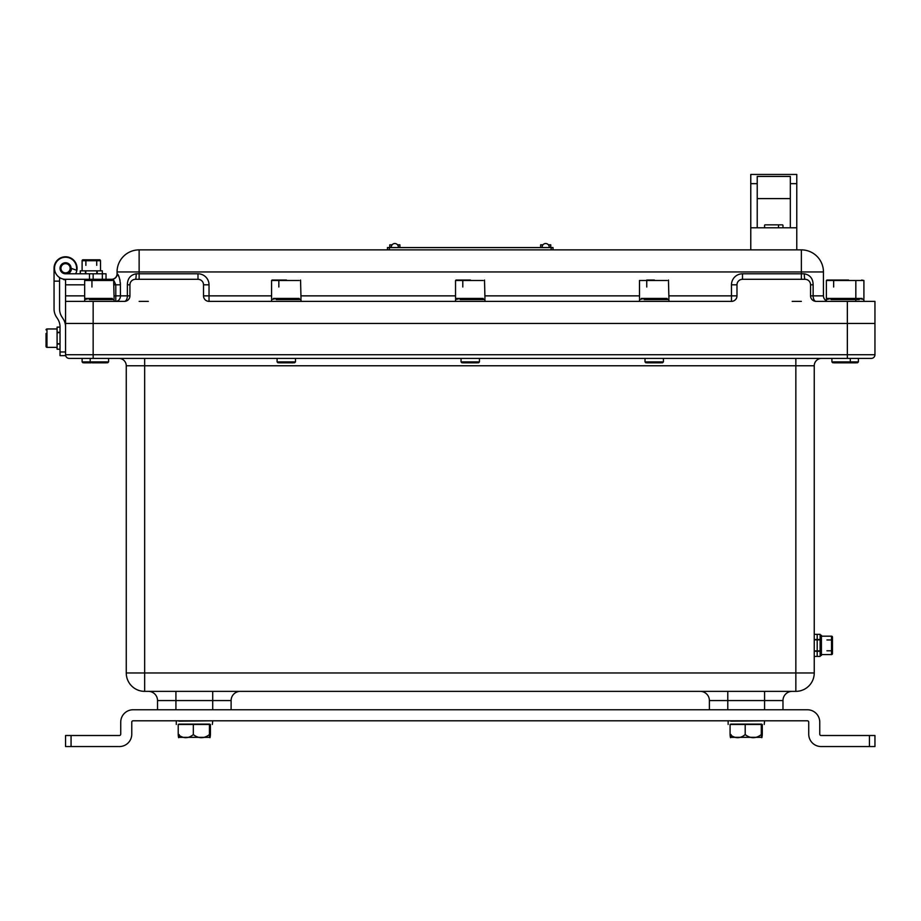 <?xml version="1.0" encoding="UTF-8"?>
<svg xmlns="http://www.w3.org/2000/svg" width="921" height="921" viewBox="0 0 921 921"><rect width="100%" height="100%" fill="white"/><g stroke="black" fill="none" stroke-linecap="round" stroke-linejoin="round"><path stroke-width="1.38" d="M821.601 358.407A7.356 7.356 0 0 0 814.245 365.764A7.356 7.356 0 0 1 821.601 358.407A7.356 7.356 0 0 0 814.245 365.764L814.245 672.963A18.397 18.397 0 0 1 795.848 691.36L144.655 691.36L144.655 672.963L795.848 672.963L795.848 365.764L144.655 365.764L144.655 672.963L126.258 672.963L126.258 365.764A7.356 7.356 0 0 0 118.901 358.407M871.266 358.407L69.225 358.407A3.684 3.684 0 0 1 65.552 354.723L65.552 323.455L874.95 323.455L874.95 354.723A3.684 3.684 0 0 1 871.266 358.407A3.684 3.684 0 0 0 874.95 354.723L847.355 354.723L847.355 301.374L874.95 301.374L874.95 323.455L65.552 323.455L65.552 301.374L124.416 301.374A5.514 2.947 90 0 0 127.363 295.86L127.363 284.819C127.489 278.591 130.437 274.907 136.193 273.79L197.992 273.79A11.04 11.04 0 0 1 209.032 284.819L209.032 295.86L271.58 295.86M157.526 709.757L157.526 700.559A9.198 9.198 0 0 0 148.327 691.36A9.198 9.198 0 0 1 157.526 700.559L175.923 700.559L175.923 709.757L212.716 709.757L212.716 700.559L175.923 700.559L175.923 691.36M212.716 691.36L212.716 700.559L231.113 700.559A9.198 9.198 0 0 1 240.312 691.36A9.198 9.198 0 0 0 231.113 700.559A9.198 9.198 0 0 1 240.312 691.36A9.198 9.198 0 0 0 231.113 700.559L231.113 709.757M792.175 691.36A9.198 9.198 0 0 0 782.977 700.559A9.198 9.198 0 0 1 792.175 691.36A9.198 9.198 0 0 0 782.977 700.559L764.58 700.559L764.58 709.757L727.786 709.757L727.786 700.559L709.389 700.559L709.389 709.757M782.977 700.559L782.977 709.757M126.258 672.963A18.397 18.397 0 0 0 144.655 691.36A18.397 18.397 0 0 1 126.258 672.963M93.148 301.374L93.148 354.723L65.552 354.723A3.684 3.684 0 0 0 69.225 358.407A3.684 3.684 0 0 1 65.552 354.723L65.552 355.644L60.026 355.644L60.026 351.972L65.552 351.972M700.19 691.36A9.198 9.198 0 0 1 709.389 700.559A9.198 9.198 0 0 0 700.19 691.36M209.032 301.374A5.514 5.514 0 0 1 203.518 295.86L209.032 295.86L209.032 301.374L731.47 301.374A5.514 5.514 0 0 0 736.984 295.86L736.984 284.819A5.514 5.514 0 0 1 742.499 279.305L805.046 279.305A5.514 5.514 0 0 1 810.561 284.819L810.561 295.86A5.514 5.514 0 0 0 816.087 301.374L847.355 301.374M120.363 282.828L120.455 295.86A5.514 4.663 90 0 1 115.793 301.374L124.416 301.374A5.514 5.514 0 0 0 129.93 295.86L120.455 295.86A5.514 4.663 90 0 1 115.793 301.374L115.793 284.819L114.1 284.819M139.129 301.374L148.327 301.374M792.175 301.374L801.374 301.374M111.533 279.305A5.514 5.514 0 0 0 117.059 273.79L117.059 271.948A22.069 22.069 0 0 1 139.129 249.867L801.374 249.867A22.069 22.069 0 0 1 823.443 271.948L823.443 295.86A5.514 5.514 0 0 0 826.39 300.741A5.514 5.514 0 0 1 823.443 295.86A5.514 5.514 0 0 0 826.39 300.741M65.552 301.374L65.552 295.86L84.663 295.86M84.663 284.819L65.552 284.819L65.552 295.86M65.552 284.819L65.552 279.305L111.786 279.305L113.11 280.042M129.93 295.86L129.93 284.819A5.514 5.514 0 0 1 135.456 279.305L197.992 279.305L197.992 273.79M209.032 284.819L203.518 284.819L203.518 295.86M203.518 284.819A5.514 5.514 0 0 0 197.992 279.305M117.6 274.055L119.189 277.394M119.707 279.063L120.075 280.744M823.443 295.86L813.139 295.86L813.139 284.819C813.013 278.591 810.077 274.919 804.309 273.79A5.514 0.737 -90 0 0 805.046 279.305M114.1 280.986L115.793 284.819L120.455 284.819C119.834 278.591 118.763 274.919 117.255 273.79A5.514 5.468 90 0 1 111.786 279.305M135.456 279.305A5.514 0.737 90 0 0 136.193 273.79M127.363 284.819L129.93 284.819L130.057 283.645M389.307 247.576L389.307 249.867L387.465 249.867L387.465 247.576L553.026 247.576L553.026 249.867L551.184 249.867L551.184 247.576M389.307 249.867L551.184 249.867M391.333 247.576A3.534 3.534 0 0 1 394.833 243.524A3.534 3.534 0 0 1 398.321 247.576M542.181 247.576A3.534 3.534 0 0 1 545.669 243.524A3.534 3.534 0 0 1 549.169 247.576M397.561 244.813L399.887 244.813L397.561 244.813M392.104 244.813L389.767 244.813L392.104 244.813M548.398 244.813L550.735 244.813L548.398 244.813M542.941 244.813L540.615 244.813L542.941 244.813M89.337 299.544L114.1 299.544L114.1 301.374M109.438 299.544L114.1 299.544L109.046 298.439M106.64 362.816L92.123 362.816M91.317 361.895L107.446 361.895M91.939 286.995L91.939 280.042L85.123 280.042L106.836 280.042M112.293 280.502L84.663 280.502L84.663 298.439L112.293 298.439M276.242 299.544L301.006 299.544L301.006 301.374M296.343 299.544L301.006 299.544L295.952 298.439M293.557 362.816L279.04 362.816M278.234 361.895L294.363 361.895M278.844 286.995L278.844 280.042L272.04 280.042L286.477 280.042M273.387 298.439L299.198 298.439M83.235 361.895L90.189 361.895L91.11 362.816L84.041 362.816M757.223 176.429L757.223 183.647L750.776 183.647L750.776 174.449L796.769 174.449L796.769 183.647L790.333 183.647L790.333 176.429L757.223 176.429L757.223 227.798L750.776 227.798L750.776 249.867M750.776 183.647L750.776 227.798M790.333 176.429L790.333 227.798L796.769 227.798L796.769 249.867M796.769 183.647L796.769 227.798M757.223 227.798L790.333 227.798M769.023 224.851L773.675 224.851M764.948 224.851L782.608 224.851M778.521 227.798L778.521 224.851M820.127 654.474L820.127 634.339L817.192 634.339L817.192 654.474M814.245 634.339L817.192 634.339L817.192 656.408L814.245 656.408M821.417 654.578L821.417 635.26L821.417 636.181L831.536 636.181A0.921 0.921 0 0 1 832.457 637.102L832.457 653.657A0.921 0.921 0 0 1 831.536 654.578L821.417 654.578L821.417 642.156M814.245 650.894L821.417 650.894M814.245 639.853L821.417 639.853M826.943 650.79L832.457 650.79M826.943 639.957L832.457 639.957M65.552 279.305A11.04 11.04 0 0 1 54.512 268.264A11.04 11.04 0 0 1 65.552 257.235A11.04 11.04 0 0 1 76.408 270.21L71.067 268.264A5.514 5.514 0 0 0 65.552 262.75A5.514 5.514 0 0 0 60.026 268.264A5.514 5.514 0 0 0 65.552 273.79L106.019 273.79L106.019 279.305L65.552 279.305M65.552 279.765A11.501 11.501 0 0 1 63.607 279.593L63.756 279.155M65.552 326.897A14.713 14.713 0 0 0 63.169 318.873L61.949 316.997A14.713 14.713 0 0 1 59.566 308.972L59.566 281.147L54.051 281.147L54.051 268.264A11.501 11.501 0 0 1 65.552 256.775A11.501 11.501 0 0 1 75.637 273.79M54.051 308.972L54.051 281.147L54.051 308.972A14.713 14.713 0 0 0 56.434 316.997L57.655 318.873A14.713 14.713 0 0 1 60.026 326.897L60.026 351.972M67.843 273.79A5.975 5.975 0 0 0 71.527 268.437M59.566 277.543L59.566 281.147M61.085 267.159A4.593 4.593 0 0 0 64.447 272.731A4.593 4.593 0 0 0 70.019 269.369A4.593 4.593 0 0 0 66.657 263.797A4.593 4.593 0 0 0 61.085 267.159M70.905 269.588A5.514 5.514 0 0 1 64.228 273.629A5.514 5.514 0 0 1 60.187 266.94A5.514 5.514 0 0 1 66.876 262.911A5.514 5.514 0 0 1 70.905 269.588M96.717 259.803L99.583 259.803L96.717 259.803L96.717 265.329M85.883 259.803L83.028 259.803L85.883 259.803L85.883 265.329M102.335 279.305L102.335 270.843L80.265 270.843L82.107 270.843L82.107 260.724A0.921 0.921 0 0 1 83.028 259.803L99.583 259.803A0.921 0.921 0 0 1 100.504 260.724A0.921 0.921 0 0 0 100.331 260.194M82.107 270.843L100.504 270.843L100.504 260.724L99.767 259.826L100.504 260.724L82.107 260.724A0.921 0.921 0 0 1 83.028 259.803L82.107 260.724L83.028 259.803M85.78 273.79L85.78 270.843M96.82 273.79L96.82 270.843M46.05 342.865L46.05 333.483M60.026 349.209L57.09 349.209L57.09 327.128L57.09 328.97L46.971 328.97L46.971 333.483M46.971 342.865L46.971 347.367A0.921 0.921 0 0 1 46.603 347.286A0.921 0.921 0 0 0 46.971 347.367L46.971 328.97L46.05 329.891A0.921 0.921 0 0 1 46.545 329.073A0.921 0.921 0 0 0 46.05 329.891M57.09 347.367L46.971 347.367L46.05 346.446A0.921 0.921 0 0 0 46.441 347.194A0.921 0.921 0 0 1 46.05 346.446L46.05 343.591M65.552 746.551L65.552 735.511L71.067 735.511L71.067 746.551L65.552 746.551M869.436 735.511L874.95 735.511L874.95 746.551L869.436 746.551L869.436 735.511L821.118 735.511A1.358 1.358 0 0 1 819.759 734.152L819.759 722.156A12.387 12.387 0 0 0 807.372 709.757L133.131 709.757A12.387 12.387 0 0 0 120.732 722.156L120.732 734.152A1.358 1.358 0 0 1 119.385 735.511L71.067 735.511M869.436 746.551L821.118 746.551A12.387 12.387 0 0 1 808.73 734.152L808.73 722.156A1.358 1.358 0 0 0 807.372 720.798L133.131 720.798A1.358 1.358 0 0 0 131.772 722.156L131.772 734.152A12.387 12.387 0 0 1 119.385 746.551L71.067 746.551M61.949 316.997A14.713 14.713 0 0 1 59.566 308.972M57.655 318.873A14.713 14.713 0 0 1 60.026 326.897M762.289 734.59C761.955 738.723 761.632 738.723 761.299 734.59C761.632 738.723 761.955 738.723 762.289 734.59L762.289 724.47L731.09 724.47M762.289 724.47L761.299 724.47L761.299 734.59C755.911 738.723 750.546 738.723 745.193 734.59C740.173 738.723 735.131 738.723 730.077 734.59C730.399 738.723 730.733 738.723 731.067 734.59M730.526 737.33L761.84 737.33L730.883 737.353L731.009 736.224M730.883 737.353L733.381 737.353L730.883 737.353M730.077 734.59L730.077 724.47L761.299 724.47M745.193 734.59L745.193 724.47M754.264 724.47L741.152 724.47M210.425 734.59C210.092 738.723 209.758 738.723 209.435 734.59C209.758 738.723 210.092 738.723 210.425 734.59L210.425 724.47L179.227 724.47M210.425 724.47L209.435 724.47L209.435 734.59C204.048 738.723 198.683 738.723 193.318 734.59C188.31 738.723 183.267 738.723 178.214 734.59C178.536 738.723 178.87 738.723 179.204 734.59M209.608 737.353L179.019 737.353L179.146 736.224M178.662 737.33L207.121 737.353M178.214 734.59L178.214 724.47L209.435 724.47M193.318 734.59L193.318 724.47M202.401 724.47L189.289 724.47M859.247 299.544L831.053 299.544M856.449 362.816L833.85 362.816M833.045 361.895L857.267 361.895M862.102 280.502L863.91 280.502L861.699 280.042M863.91 298.439L863.91 280.502L826.39 280.502L826.39 298.439L862.102 298.439M460.201 299.544L484.964 299.544L484.964 301.374M480.302 299.544L484.964 299.544L479.91 298.439M644.159 299.544L668.922 299.544L668.922 301.374M664.26 299.544L668.922 299.544L663.857 298.439M477.504 362.816L462.987 362.816M462.181 361.895L478.31 361.895M462.803 286.995L462.803 280.042L455.999 280.042L470.435 280.042M483.157 280.502L455.538 280.502L455.538 298.439L483.157 298.439M661.462 362.816L646.945 362.816M646.139 361.895L662.268 361.895M646.945 280.042L654.394 280.042M641.304 298.439L667.103 298.439M646.749 286.995L646.749 280.042M851.154 299.544L855.828 299.544L855.828 301.374M848.368 362.816L850.302 361.895L849.174 361.895M833.655 286.995L833.655 280.042L826.851 280.042L848.563 280.042M854.009 280.502L855.828 280.502L855.828 298.439L854.009 298.439M93.148 358.407L93.148 354.723L847.355 354.723L847.355 358.407M144.655 358.407L144.655 365.764L126.258 365.764M814.245 365.764L795.848 365.764L795.848 358.407M795.848 672.963L814.245 672.963A18.397 18.397 0 0 1 795.848 691.36L795.848 672.963M764.58 691.36L764.58 700.559L727.786 700.559L727.786 691.36M231.113 700.559A9.198 9.198 0 0 1 240.312 691.36M148.327 691.36A9.198 9.198 0 0 1 157.526 700.559M668.922 295.86L731.47 295.86L731.47 284.819A11.04 11.04 0 0 1 742.499 273.79L801.374 273.79L801.374 271.948L139.129 271.948L139.129 279.305M301.006 295.86L455.538 295.86M484.964 295.86L639.485 295.86M114.1 295.86L120.455 295.86M117.059 271.948A22.069 22.069 0 0 1 139.129 249.867L139.129 271.948L117.059 271.948M801.374 249.867A22.069 22.069 0 0 1 823.443 271.948L801.374 271.948L801.374 249.867M801.374 279.305L801.374 273.79L804.309 273.79M736.984 295.86L731.47 295.86L731.47 301.374M731.47 284.819L736.984 284.819M742.499 273.79L742.499 279.305M813.139 284.819L810.561 284.819M816.087 301.374A5.514 2.947 -90 0 1 813.139 295.86L810.561 295.86M90.189 298.899L91.317 298.899M277.094 298.899L278.234 298.899M299.198 280.502L271.58 280.502L271.58 298.439M757.223 198.602L790.333 198.602M831.536 636.181L831.536 654.578M89.464 273.79L89.464 279.305M93.148 273.79L93.148 279.305M730.779 721.166L764.211 720.798M730.779 724.102L761.586 724.102M178.916 721.166L212.348 720.798M178.916 724.102L209.723 724.102M461.053 298.899L462.181 298.899M645.011 298.899L646.139 298.899M667.103 280.502L639.485 280.502L639.485 298.439M831.916 298.899L833.045 298.899M399.887 247.576L399.887 244.813M389.767 247.576L389.767 244.813M550.735 247.576L550.735 244.813M540.615 247.576L540.615 244.813M89.728 298.439L84.663 299.544L84.663 301.374M107.665 362.816L108.586 361.895L108.586 358.407M114.1 298.439L113.64 280.042M90.189 361.895L90.189 358.407M276.634 298.439L271.58 299.544L271.58 301.374M294.57 362.816L295.491 361.895L295.491 358.407M301.006 298.439L300.557 280.042M278.015 362.816L277.094 361.895L277.094 358.407M82.107 361.895L83.028 362.816L82.107 361.895L82.107 358.407M782.977 227.798L782.977 225.219M764.58 227.798L764.58 225.219M821.417 639.485L814.245 639.485M821.417 651.262L814.245 651.262M820.127 656.408L817.192 656.408M820.127 655.487L821.417 655.487M820.127 635.26L821.417 635.26M60.026 343.694L57.09 343.694M60.026 332.654L57.09 332.654M57.09 332.285L60.026 332.285M57.09 327.128L60.026 327.128M57.09 344.051L60.026 344.051M85.411 273.79L85.411 270.843M80.265 273.79L80.265 270.843M97.189 273.79L97.189 270.843M46.971 347.367L46.05 346.446M728.154 724.47L728.154 720.798M764.58 721.166L764.211 724.47M176.291 724.47L176.291 720.798M212.716 721.166L212.348 724.47M858.856 298.439L863.91 299.544L863.91 301.374M857.474 362.816L858.395 361.895L858.395 358.407M460.592 298.439L455.538 299.544L455.538 301.374M644.55 298.439L639.485 299.544L639.485 301.374M478.529 362.816L479.45 361.895L479.45 358.407M484.964 298.439L484.504 280.042M461.974 362.816L461.053 361.895L461.053 358.407M662.487 362.816L663.408 361.895L663.408 358.407M668.922 298.439L668.462 280.042M645.932 362.816L645.011 361.895L645.011 358.407M831.456 298.439L826.39 299.544L826.39 301.374M850.762 298.439L855.828 299.544M850.302 361.895L850.302 358.407M832.826 362.816L831.916 361.895L831.916 358.407"/></g></svg>
